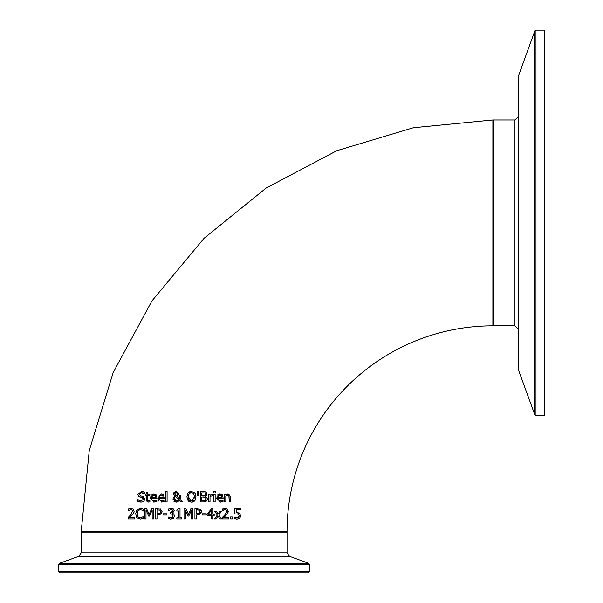 <?xml version="1.0" encoding="UTF-8"?>
<svg xmlns="http://www.w3.org/2000/svg" width="603" height="603" viewBox="0 0 603 603"><rect width="100%" height="100%" fill="white"/><g stroke="black" fill="none" stroke-linecap="round" stroke-linejoin="round"><path stroke-width="0.9" d="M238.132 517.698L239.165 515.625L238.577 514.14L234.861 513.914L234.861 508.608L240.507 508.608L240.507 509.821L236.18 509.821L236.18 512.565L239.964 513.598M237.115 512.505L237.944 512.55M238.78 512.731L239.278 512.987M238.863 516.959L239.029 516.583M239.504 513.145L240.559 515.633L239.655 518.113L237.13 519.115L234.431 518.535L234.431 517.072L237.921 517.789M238.637 517.299L237.152 517.924L235.683 517.638M237.13 519.115L236.233 519.055M240.559 515.633L240.491 516.409M240.439 516.65L240.032 517.608M234.861 513.914L234.861 508.608M234.431 518.535L234.431 517.072M142.677 496.397L143.205 496.578M142.27 497.701L138.577 496.284L137.906 494.422L141.373 491.483L144.434 492.146L144.434 493.782L140.567 492.787M143.642 493.284L142.474 492.794M141.373 491.483L142.331 491.535M143.024 491.656L143.446 491.762M140.28 497.196L139.904 497.083M141.464 492.666L139.338 494.279L140.68 495.885L142.79 496.427L144.833 499.02L143.898 501.206L141.215 502.141L137.831 501.342L137.831 499.623L141.11 500.957L143.408 499.239L143.318 498.643M138.69 500.204L139.361 500.558M141.185 502.141L140.13 502.073M138.577 496.284L137.906 494.422M143.408 499.239L142.135 497.663M137.831 501.342L137.831 499.623M154.217 502.133L150.328 498.138L151.315 495.131L153.901 494.015L156.132 494.875L156.991 498.229L151.647 498.229L151.85 499.525L152.943 500.739L154.202 500.995L156.848 500.06L156.848 501.477L153.659 502.103M156.848 501.477L155.672 501.915M155.785 500.656L156.772 500.06M151.647 498.229L151.866 499.555L152.898 500.716M152.996 495.214L151.647 497.234L155.725 497.234L155.28 495.681L153.825 495.086L152.28 495.689L151.647 497.234L155.725 497.234L155.28 495.681L153.825 495.086M149.16 502.05L147.23 501.824M148.783 500.972L149.906 500.724L149.906 501.892L148.459 502.103L146.439 500.95L146.205 495.312L145.331 495.312L145.331 494.234L146.205 494.234L146.205 492.01L147.509 492.01L147.509 494.234L149.906 494.234L149.906 495.312L147.509 495.312L147.69 500.49L149.83 500.724L148.783 500.972M147.509 498.99L147.69 500.49M146.205 494.234L146.205 492.01M145.331 495.312L145.331 494.234M146.205 499.585L146.205 495.312M158.8 501.093L158.159 500.151M162.011 502.126L157.775 498.138L161.348 494.015L163.579 494.875L164.438 498.229L159.094 498.229L159.305 499.518L160.986 500.935L164.302 500.06L163.91 501.636M164.302 501.477L161.664 502.133M162.365 500.927L164.227 500.06M160.436 495.221L159.094 497.234L163.172 497.234L162.735 495.681L161.272 495.086L159.727 495.689L159.094 497.234L163.172 497.234L162.735 495.681L161.272 495.086M180.546 497.829L180.425 498.319M173.619 492.99L174.169 492.191L176.182 491.445L178.752 494.038M178.39 494.98L178.79 493.578L178.39 494.98L176.8 496.141L179.227 498.643L179.362 495.666L180.712 495.666L179.988 499.412L182.46 501.952L180.689 501.952L179.279 500.482L176.151 502.171L172.94 499.126L173.551 497.234L174.84 496.126L173.46 493.834L174.267 492.093M173.476 493.563L173.551 493.186M173.596 494.716L173.46 493.834M174.757 501.915L173.996 501.455M178.209 501.545L177.719 501.839M177.229 502.02L176.151 502.171M174.9 497.181L174.493 497.972M175.646 500.889L176.528 501.048L178.676 499.872L175.503 496.616L174.787 497.332L174.546 499.781M178.382 500.241L178.676 499.872L175.503 496.616M174.395 498.38L176.528 501.048L178.676 499.872M177.161 492.809L176.136 492.312L174.81 493.767L175.074 494.701L176.151 495.651L177.184 494.814L177.342 493.133M176.151 495.651L177.184 494.814L176.151 495.651L174.81 493.767M177.433 493.714L175.646 492.395M175.33 492.568L174.893 493.201M173.551 497.234L174.84 496.126M180.689 501.952L179.279 500.482M167.084 491.204L167.084 501.952L165.787 501.952L165.787 491.204L167.084 491.204M206.904 494.558L206.362 495.568M205.224 491.807L206.196 492.259M206.475 492.515L206.791 493.005M203.203 491.664L205.902 492.078L206.972 493.985L205.525 496.231L207.455 498.794L206.384 501.123L203.422 501.952L200.475 501.952L200.475 491.664L204.289 491.686M207.455 498.794L207.357 499.623M207.349 499.653L206.889 500.603M205.563 497.505L204.967 497.151M204.907 497.128L204.492 497.038M201.839 500.791L205.284 500.354L206.03 498.854L205.193 497.249L201.839 496.985L201.839 500.791L203.513 500.776M203.942 496.993L203.475 496.985M204.085 500.739L204.485 500.686M204.613 495.689L205.548 494.174L205.02 493.096L201.839 492.832L201.839 495.839L204.967 495.5L205.502 493.774M201.839 495.839L204.967 495.5M205.548 494.174L205.02 493.096L203.151 492.832M205.284 500.354L206.03 498.854M205.193 497.249L203.392 496.985M195.071 500.347L191.43 502.171L188.113 500.769L186.885 496.812L188.121 492.839L191.43 491.445L194.754 492.839L195.606 494.362M195.983 496.744L194.754 500.769M194.754 492.839L195.983 496.812M194.437 501.093L193.767 501.59M192.591 502.05L192.191 502.118M191.43 502.171L189.538 501.809M188.792 501.387L188.294 500.965M188.121 492.839L188.671 492.319M188.799 492.221L189.553 491.807M189.561 491.799L190.963 491.468M187.081 494.965L187.232 494.468M190.224 492.855L191.437 492.628L193.714 493.699L191.437 492.628L189.154 493.699L188.309 496.812L191.437 500.987L194.558 496.812L193.495 493.442M190.149 492.885L189.696 493.156M188.588 494.822L188.317 496.457M188.309 496.812L188.611 498.869M188.671 499.043L189.485 500.264M189.779 500.498L191.437 500.987M192.108 500.92L192.493 500.814M192.651 500.754L193.714 499.917M194.475 498.01L194.558 496.812M213.846 501.952L213.846 494.234L215.143 494.234L215.143 501.952L213.846 501.952M198.704 491.204L198.402 495.206L197.467 495.206L197.173 491.204L198.704 491.204M197.467 495.206L197.173 491.204M220.592 502.126L216.522 498.138L220.087 494.015L222.326 494.875L223.185 498.229L217.841 498.229L218.052 499.548L219.138 500.739M217.841 498.229L218.052 499.533L219.138 500.739L220.389 500.995L223.042 500.06L223.042 501.477L220.404 502.133M221.708 494.385L222.138 494.686M217.525 495.116L218.045 494.641M218.211 494.528L218.603 494.317M218.746 494.256L219.53 494.053M219.191 495.214L217.841 497.234L221.919 497.234L221.474 495.681L220.012 495.086L218.301 495.9M220.336 495.101L221.474 495.681L221.919 497.234L217.841 497.204M218.474 495.689L217.841 497.234M221.972 500.656L222.967 500.06M212.806 494.272L212.806 495.628L210.017 496.473L210.017 501.952L208.713 501.952L208.713 494.234L210.017 494.234L210.017 495.38L212.806 494.272M212.738 495.628L212.045 495.568M227.406 494.113L229.261 494.249M229.268 501.952L229.012 495.824L227.806 495.251L225.801 496.186L225.801 501.952L224.504 501.952L224.504 494.234L225.801 494.234L225.801 495.093L228.145 494.015L230.565 496.94L230.565 501.952L229.268 501.952L228.861 495.613M229.012 495.824L227.806 495.251M215.233 491.596L215.233 492.945L213.756 492.945L213.756 491.596L215.233 491.596M213.756 492.945L213.756 491.596M137.446 515.934L138.012 516.877L140.258 517.902L143.446 516.567L143.446 518.203L142.926 518.444M139.542 517.819L138.012 516.877L137.137 512.701M143.446 518.203L140.243 519.085L136.926 517.736L135.637 513.764L136.919 509.844L140.265 508.427L142.074 508.691L143.446 509.294L143.446 510.945L142.172 510.085L139.73 509.641M136.926 517.736L135.946 515.98M140.258 509.595L137.981 510.651L137.062 513.764M140.265 508.427L142.074 508.691M130.384 516.869L129.494 517.706L134.552 517.706L134.552 518.904L128.205 518.904L128.205 517.442L131.778 513.673M130.112 508.48L133.225 509.075L134.13 511.223L133.595 513.281L129.494 517.706L134.552 517.706M128.205 518.904L128.205 517.442M129.027 516.665L130.693 514.962L132.668 510.779M133.595 513.281L133.15 513.96M134.13 511.223L133.964 512.407M132.728 511.299L131.74 509.723M132.215 510.002L130.957 509.588L128.424 510.477L128.424 509.007L131.055 508.389M130.957 509.588L128.499 510.477M128.424 510.477L128.424 509.007M160.451 508.992L162.132 511.713L161.024 514.186M160.692 512.075L159.968 510.183L156.999 509.791L156.999 513.899L158.054 513.899M156.999 513.899L160.3 513.085M159.923 513.455L160.707 511.751L159.968 510.183M157.933 513.899L160.127 513.281M162.132 511.713L161.235 513.997L156.999 515.068L156.999 518.904L155.627 518.904L155.627 508.608L160.911 509.249M153.546 508.608L153.546 518.904L152.175 518.904L152.175 510.032L149.491 516.062L148.655 516.062L145.994 510.032L145.994 518.904L144.72 518.904L144.72 508.608L146.589 508.608L149.16 514.336L151.639 508.608L153.546 508.608M149.16 514.336L151.639 508.608M148.655 516.062L145.994 510.032M163.021 515.022L163.021 513.771L166.91 513.771L166.91 515.022L163.021 515.022L163.021 513.771M172.292 517.525L173.053 515.746L172.435 514.253L170.302 513.892L170.302 512.746L172.85 511.02L172.307 509.904L171.056 509.588L168.486 510.485L168.486 509.03L171.169 508.389L173.732 509.331M172.307 509.904L171.056 509.588L168.569 510.485M168.486 510.485L168.486 509.03L171.169 508.389M173.785 509.399L174.252 510.877L172.352 513.183L173.046 513.5M173.34 508.977L174.252 510.877M172.352 513.281L173.739 513.944L174.455 515.851L173.332 518.369M168.199 518.482L168.199 517.027L168.199 518.482L171.011 519.115L173.543 518.165L170.31 519.077M170.762 512.746L171.855 512.542M170.302 513.892L170.302 512.746M168.199 517.027L170.928 517.924L172.488 517.351L173.053 515.746L172.111 514.073M172.435 514.253L170.883 513.892M168.297 517.027L170.928 517.924M176.815 510.952L176.815 510.01L178.94 508.578L180.011 508.578L180.011 517.849L181.835 517.849L181.835 518.904L176.815 518.904L176.815 517.849L178.684 517.849L178.684 510.952L176.815 510.952L176.815 510.01M178.684 517.849L178.684 510.952M176.815 518.904L176.815 517.849M192.847 508.608L192.847 518.904L191.475 518.904L191.475 510.032L188.792 516.062L187.955 516.062L185.294 510.032L185.294 518.904L184.021 518.904L184.021 508.608L185.89 508.608L188.46 514.336L190.94 508.608L192.847 508.608M188.46 514.336L190.94 508.608M201.296 510.711L200.535 513.997L196.299 515.068L196.299 518.904L194.927 518.904L194.927 508.608L200.211 509.249L201.44 511.713L200.535 513.997M199.992 512.06L198.922 510.002M199.269 510.183L196.299 509.791L196.299 513.899L199.427 513.281L200.008 511.751L199.269 510.183L197.43 509.791M198.161 513.846L198.922 513.643M196.299 513.899L197.234 513.899M208.193 514.253L211.653 514.253L211.653 510.236L208.193 514.253L211.653 514.253L211.653 510.236M214.208 514.253L214.208 515.369L212.98 515.369L212.98 518.904L211.653 518.904L211.653 515.369L207.108 515.369L207.108 513.914L211.713 508.608L212.98 508.608L212.98 514.253L214.208 514.253M211.653 518.904L211.653 515.369M207.108 515.369L207.108 513.914L211.713 508.608M202.322 515.022L202.322 513.771L206.218 513.771L206.218 515.022L202.322 515.022L202.322 513.771M218.836 514.992L221.497 518.904L219.899 518.904L218.022 516.002L216.1 518.904L214.623 518.904L217.299 515.075L214.645 511.178L216.243 511.178L218.113 514.058L220.02 511.178L221.497 511.178L218.836 514.992M219.899 518.904L218.022 516.002M218.113 514.058L220.02 511.178M214.623 518.904L217.299 515.075L214.645 511.178M226.329 515.037L223.607 517.706L228.658 517.706L228.658 518.904L222.311 518.904L222.311 517.442L224.798 514.962L226.834 511.299L226.329 510.002L225.062 509.588L222.53 510.477L222.53 509.007L226.479 508.593L227.972 509.919L227.7 513.281L225.394 516.01M227.7 513.281L227.286 513.922M227.263 513.952L226.577 514.766M228.236 511.223L228.153 512.09M222.53 510.477L222.967 508.826M226.329 510.002L225.846 509.716M223.607 509.912L222.605 510.477M222.311 518.904L222.311 517.442L224.798 514.962M232.245 516.937L232.245 518.904L230.595 518.904L230.595 516.937L232.245 516.937M230.595 518.904L230.595 516.937M492.877 119.982L492.877 325.831A205.849 205.849 0 0 0 287.028 531.68L81.179 531.68L89.252 450.569L113.138 372.639L151.918 300.942L204.055 238.291L266.172 188.023L336.821 150.705L413.349 127.738L492.877 119.982M184.103 572.85L308.314 572.85L309.55 571.614L58.657 571.614L59.893 572.85L184.103 572.85L63.632 572.85M58.657 571.614L58.657 564.491L309.55 564.491L309.55 571.614M59.471 563.33L78.744 556.32L289.47 556.32L308.736 563.33L59.471 563.33L58.657 564.491M287.028 532.095L287.028 552.838L81.179 552.838L81.179 532.095L287.028 532.095L286.613 531.68M514.947 325.831L514.947 119.982L493.292 119.982L493.292 325.831L514.947 325.831L518.648 329.54M534.823 414.849L518.648 370.415L518.648 75.398L534.823 30.964L534.823 414.849L535.984 415.663L544.343 415.663L544.343 30.15L535.984 30.15L535.984 415.663M308.736 563.33L309.55 564.491M81.179 532.095L81.593 531.68M289.47 556.32L287.028 552.838M78.744 556.32L81.179 552.838M514.947 119.982L518.648 116.273M534.823 30.964L535.984 30.15M493.292 325.831L492.877 325.416M493.292 119.982L492.877 120.396"/></g></svg>
